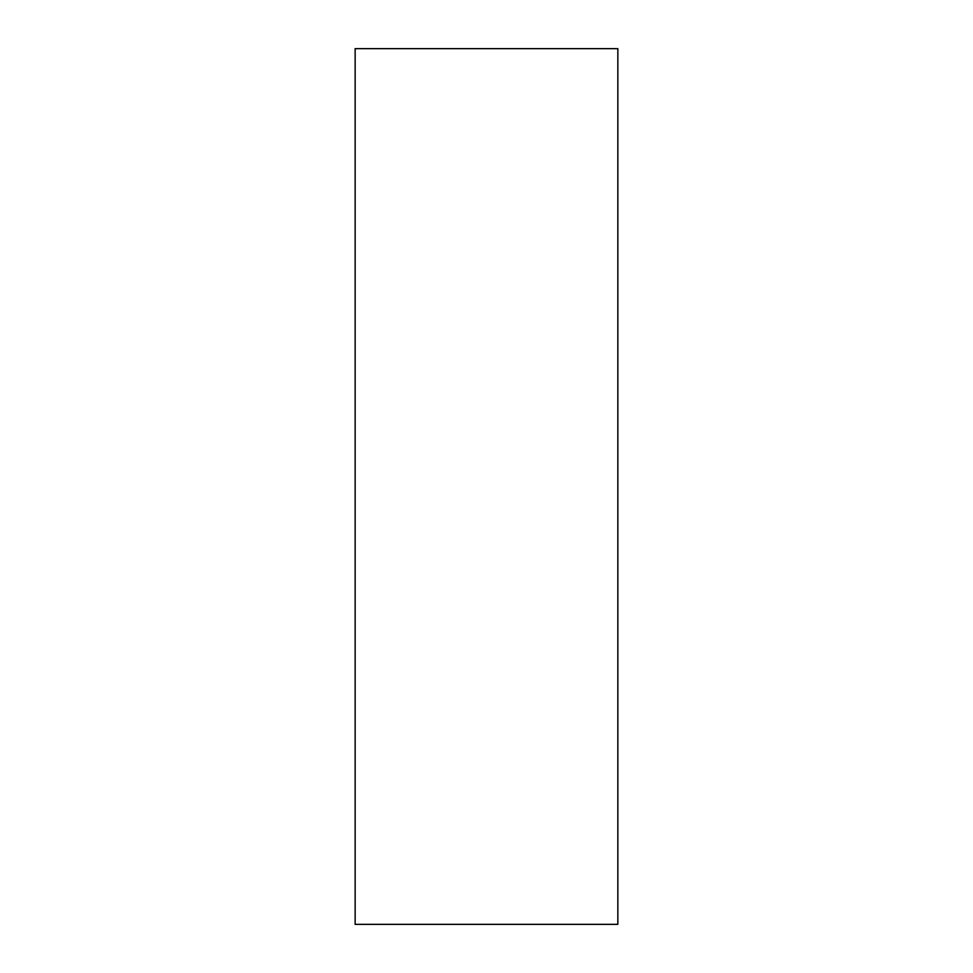 <?xml version="1.0" encoding="UTF-8"?>
<svg xmlns="http://www.w3.org/2000/svg" width="973" height="973" viewBox="0 0 973 973"><rect width="100%" height="100%" fill="white"/><g stroke="black" fill="none" stroke-linecap="round" stroke-linejoin="round"><path stroke-width="1.46" d="M355.145 924.35L617.855 924.35L355.145 924.35L355.145 48.65L355.145 924.35M617.855 48.65L355.145 48.65L617.855 48.65L617.855 924.35"/></g></svg>
